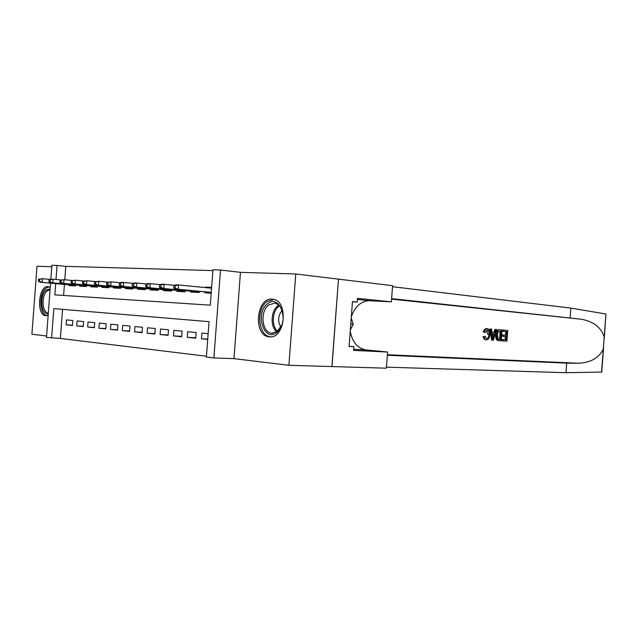 <?xml version="1.0" encoding="UTF-8"?>
<svg xmlns="http://www.w3.org/2000/svg" width="638" height="638" viewBox="0 0 638 638"><rect width="100%" height="100%" fill="white"/><g stroke="black" fill="none" stroke-linecap="round" stroke-linejoin="round"><path stroke-width="0.96" d="M50.242 287.411L48.017 286.621C38.447 285.425 36.079 315.148 45.689 315.73L48.145 315.3M269.26 336.84C285.146 339.392 288.918 300.642 272.904 299.254L272.091 299.174C256.173 297.444 252.983 335.524 268.925 336.8L269.26 336.84M62.548 309.342L60.355 338.435L46.478 337.406L50.561 283.168M51.798 266.708L37.012 266.269L31.9 334.224L46.582 335.995M352.447 301.806L357.2 302.061L352.463 301.599L349.09 346.466L353.843 346.705L353.564 350.406L387.601 352.024L386.381 368.19L331.991 366.571L338.475 279.149L331.904 366.563L288.902 365.287L295.769 273.981L240.454 272.338L220.501 270.018L213.889 357.95L206.393 357.033L209.049 321.672L53.807 308.609L51.598 338.036M240.454 272.338L233.963 358.644L288.902 365.287M233.963 358.644L213.889 357.95M60.355 338.435L206.449 356.243M338.475 279.149L295.769 273.981M199.566 287.036L195.212 286.606M207.733 339.137L201.456 338.81L207.709 339.456M195.754 337.781L187.253 337.342L195.722 338.22L196.153 332.51L187.676 331.68L187.253 337.342M181.718 336.346L173.472 335.915L181.686 336.768L182.109 331.138L173.895 330.34L173.472 335.915M168.105 334.958L160.106 334.527L168.081 335.357L168.496 329.814L160.521 329.041L160.106 334.527M154.906 333.61L147.139 333.188L154.874 333.985L155.289 328.53L147.545 327.78L147.139 333.188M142.091 332.294L134.554 331.888L142.059 332.661L142.465 327.286L134.953 326.552L134.554 331.888M129.65 331.018L122.329 330.62L129.618 331.377L130.016 326.074L122.719 325.364L122.329 330.62M117.559 329.782L110.446 329.391L117.536 330.125L117.926 324.901L110.837 324.208L110.446 329.391M105.812 328.578L98.898 328.195L105.788 328.905L106.171 323.761L99.281 323.091L98.898 328.195M94.392 327.406L87.669 327.031L94.368 327.725L94.751 322.645L88.044 321.999L87.669 327.031M83.283 326.273L76.743 325.898L83.259 326.576L83.642 321.568L77.118 320.93L76.743 325.898M208.148 333.674L201.895 333.068L201.456 338.81M72.828 320.515L66.48 319.901L66.113 324.798L72.453 325.452L72.828 320.515M212.885 270.6L65.778 266.357L64.765 279.763M64.422 284.412L63.593 295.45M211.625 287.379L205.348 287.084L205.308 287.602M204.989 291.901L204.918 292.834L211.194 293.169M199.247 291.359L199.16 292.523L190.65 292.076L190.722 291.159M185.156 290.633L185.068 291.773L176.822 291.335L176.893 290.442M171.494 289.931L171.407 291.048L163.408 290.625L163.48 289.74M158.24 289.253L158.16 290.346L150.393 289.931L150.456 289.062M145.376 288.591L145.297 289.66L137.76 289.261L137.824 288.408M132.887 287.953L132.808 288.99L125.487 288.607L125.55 287.77M120.749 287.331L120.678 288.352L113.564 287.969L113.62 287.148M108.962 286.725L108.883 287.722L101.968 287.355L102.032 286.542M97.494 286.135L97.423 287.108L90.7 286.749L90.755 285.96M86.345 285.561L86.274 286.518L79.726 286.167L79.79 285.385M75.499 285.003L75.428 285.944L69.056 285.601L69.119 284.835M50.857 279.189L51.901 265.296L57.053 265.448L56 279.46M65.778 266.357L57.053 265.448M55.689 283.623L54.844 294.876L210.293 305.171L212.948 269.802L220.501 270.018M205.348 287.084L211.601 287.706M72.477 325.165L66.113 324.798M173.847 285.569L173.672 287.953L175.123 288.025L175.306 285.641L173.847 285.569L175.849 284.835L178.465 284.955L178.146 289.245L175.53 289.118L211.242 292.491M175.123 288.025L178.146 289.245L211.25 292.379M175.306 285.641L178.465 284.955L211.561 288.216M175.53 289.118L173.672 287.953M267.689 303.688C280.409 293.121 290.059 323.873 276.573 332.701C263.669 342.606 254.682 312.516 267.689 303.688M282.985 313.306C281.653 307.444 278.91 304.079 274.739 303.186L268.901 304.828C259.762 310.905 261.732 332.526 271.557 333.203L277.131 331.672L282.14 324.495M273.838 299.453L267.035 301.559C255.718 309.143 258.175 335.923 270.368 336.76L271.022 336.824M350.334 329.958L353.285 324.216L351.227 318.099M350.78 324.032L353.285 324.216M282.163 310.363C277.937 315.714 277.514 321.361 280.895 327.286M48.249 313.832C41.231 315.643 39.229 295.857 45.8 290.178L50.131 288.87M50.067 289.708L46.821 291.072C41.215 295.896 42.172 312.724 48.105 312.979L48.313 313.003M49.07 286.821L45.442 288.543C38.567 294.501 39.644 315.124 46.901 315.698M503.238 330.069L507.728 330.444L506.923 341.171L502.585 340.875L502.68 339.623L506.157 339.871L506.405 336.569L503.167 336.33L503.254 335.086L506.492 335.325L506.771 331.608L503.143 331.313L503.238 330.069L502.561 330.021L502.25 331.25L505.886 331.545L505.304 335.237M503.254 335.086L502.066 334.99L501.978 336.234L503.167 336.33M505.216 336.481L505.264 339.799L501.787 339.56L501.907 340.82L502.585 340.875M495.303 334.958L496.316 339.496L497.305 340.349L499.099 340.636L497.154 339.56L496.508 335.054C496.723 331.76 497.752 330.005 499.586 329.782L498.908 329.734C496.89 329.95 495.694 331.688 495.303 334.958L496.508 335.054M484.378 332.079C484.88 329.87 485.813 328.714 487.153 328.618L486.499 328.578C485.055 328.666 483.971 329.806 483.237 331.999L485.263 332.518L483.237 331.999M486.818 329.95L487.727 334.424L488.931 334.511C489.202 331.951 488.652 330.412 487.28 329.902L485.263 332.518M484.21 336.529L483.11 336.449C483.572 338.555 484.473 339.695 485.813 339.863L486.459 339.91C485.191 339.767 484.441 338.634 484.21 336.529L483.11 336.449M603.58 347.622L601.738 372.058L565.978 372.704L566.696 363.142L578.77 363.253C590.9 362.528 599.074 357.814 603.293 349.122L604.21 336.984C601.267 327.621 593.771 321.727 581.72 319.287L391.612 298.624M495.71 329.455L496.651 329.535L493.326 340.237L492.313 340.174L490.606 329.041L491.563 329.112L492.034 332.542L494.737 332.749L495.71 329.455L495.032 329.407L493.613 332.661M490.606 329.041L489.928 328.993L491.643 340.118L492.313 340.174M570.117 317.644L570.843 308.082L392.514 286.717M565.978 372.704L386.461 367.161M387.354 355.262L566.696 363.142M604.21 336.984L605.933 314.024L570.843 308.082M357.2 302.061L357.479 298.361L391.373 301.854L392.585 285.688L338.563 279.157M387.601 352.024L365.733 349.879C357.455 348.204 352.288 342.016 350.23 331.297M351.323 316.767C355.031 306.312 361.18 300.961 369.753 300.721L391.373 301.854M605.933 314.024L604.258 338.507M353.843 346.705L349.106 346.251M485.151 336.266L486.69 338.65C488.054 338.331 488.804 336.952 488.931 334.511M487.288 328.626C489.234 329.088 490.088 331.074 489.84 334.575C489.553 337.861 488.461 339.639 486.555 339.91L486.459 339.91M493.501 336.96L494.378 333.985L492.209 333.826L492.919 338.945L493.501 336.96L492.632 336.896M494.378 333.985L493.182 333.897L492.536 336.186M492.209 333.826L493.182 333.897M498.908 329.734L502.042 329.974L501.229 340.78L499.099 340.636M501.077 331.154L498.254 331.696L497.393 335.141L498.166 339.089L500.447 339.472L501.077 331.154L500.184 331.09L499.562 339.4L498.94 339.36M499.817 329.79L499.139 329.742M497.154 339.56L496.316 339.496M498.007 340.405L497.305 340.349M500.447 339.472L499.562 339.4M503.143 331.313L502.25 331.25M506.771 331.608L505.886 331.545M506.157 339.871L505.264 339.799M502.68 339.623L501.787 339.56M198.745 292.507L198.785 291.917M159.58 284.899L159.404 287.244L160.808 287.315L160.983 284.971L159.58 284.899L161.581 284.181L164.118 284.301L163.799 288.52L161.27 288.392L199.2 291.957M160.808 287.315L163.799 288.52L199.208 291.853M160.983 284.971L164.118 284.301L174.541 285.322M161.27 288.392L159.404 287.244M184.868 291.765L184.916 291.191M145.751 284.253L145.584 286.558L146.939 286.629L147.115 284.317L145.751 284.253L147.769 283.543L150.225 283.663L149.906 287.81L147.458 287.69L185.116 291.207M146.939 286.629L149.906 287.81L185.124 291.103M147.115 284.317L150.225 283.663L160.305 284.644M147.458 287.69L145.584 286.558M132.361 283.623L132.194 285.896L133.509 285.96L133.685 283.687L132.361 283.623L134.379 282.929L136.755 283.041L136.452 287.132L134.076 287.004L171.455 290.481M133.509 285.96L136.452 287.132L171.463 290.386M133.685 283.687L136.755 283.041L146.525 283.982M134.076 287.004L132.194 285.896M119.378 283.017L119.21 285.25L120.486 285.314L120.662 283.073L119.378 283.017L121.403 282.331L123.708 282.443L123.405 286.462L121.1 286.35L158.2 289.78M120.486 285.314L123.405 286.462L158.208 289.692M120.662 283.073L123.708 282.443L133.167 283.352M121.1 286.35L119.21 285.25M106.785 282.427L106.618 284.628L107.862 284.692L108.029 282.482L106.785 282.427L111.052 281.86L110.749 285.824L108.516 285.712L145.336 289.102M107.862 284.692L110.749 285.824L145.344 289.014M108.029 282.482L111.052 281.86L120.215 282.73M108.516 285.712L106.618 284.628M94.568 281.852L94.408 284.022L95.612 284.077L95.772 281.908L94.568 281.852L98.77 281.294L98.475 285.202L96.306 285.09L132.848 288.44M95.612 284.077L98.475 285.202L132.856 288.352M95.772 281.908L98.77 281.294L107.655 282.14M96.306 285.09L94.408 284.022M82.709 281.294L82.549 283.431L83.714 283.487L83.881 281.35L82.709 281.294L86.848 280.744L86.553 284.596L84.447 284.484L120.718 287.794M83.714 283.487L86.553 284.596L120.726 287.714M83.881 281.35L86.848 280.744L95.469 281.557M84.447 284.484L82.549 283.431M71.193 280.752L71.033 282.865L72.166 282.921L72.325 280.808L71.193 280.752L75.268 280.21L74.981 284.006L72.931 283.902L108.923 287.172M72.166 282.921L74.981 284.006L108.931 287.092M72.325 280.808L75.268 280.21L83.634 280.999M72.931 283.902L71.033 282.865M59.996 280.226L59.844 282.307L60.945 282.363L61.104 280.281L59.996 280.226L64.015 279.691L63.736 283.431L61.75 283.336L97.462 286.566M60.945 282.363L63.736 283.431L97.47 286.486M61.104 280.281L64.015 279.691L72.142 280.457M61.75 283.336L59.844 282.307M49.118 279.715L48.966 281.765L50.043 281.821L50.195 279.771L49.118 279.715L53.082 279.189L52.81 282.881L50.873 282.778L86.313 285.976M50.043 281.821L52.81 282.881L86.321 285.904M50.195 279.771L53.082 279.189L60.977 279.93M50.873 282.778L48.966 281.765M38.543 279.221L38.392 281.238L39.436 281.294L39.588 279.269L38.543 279.221L42.451 278.702L42.18 282.339L40.298 282.243L75.467 285.401M39.436 281.294L42.18 282.339L75.475 285.33M39.588 279.269L42.451 278.702L50.123 279.412M40.298 282.243L38.392 281.238M276.772 331.919C270.01 326.712 270.823 310.531 278.088 305.634L278.79 305.163M279.492 305.857L279.093 306.144C272.171 310.802 271.254 326.106 277.578 331.337M578.411 363.253L387.394 354.752M581.72 319.287L391.58 299.126M601.57 372.074L603.293 349.122M357.392 299.461L369.753 300.721M365.733 349.879L353.651 349.289L366.053 349.911M268.925 336.8L270.233 336.88M45.689 315.73L46.207 315.762M272.578 333.267L271.557 333.203M578.77 363.253L387.394 354.736M486.499 328.57L487.153 328.618"/></g></svg>
